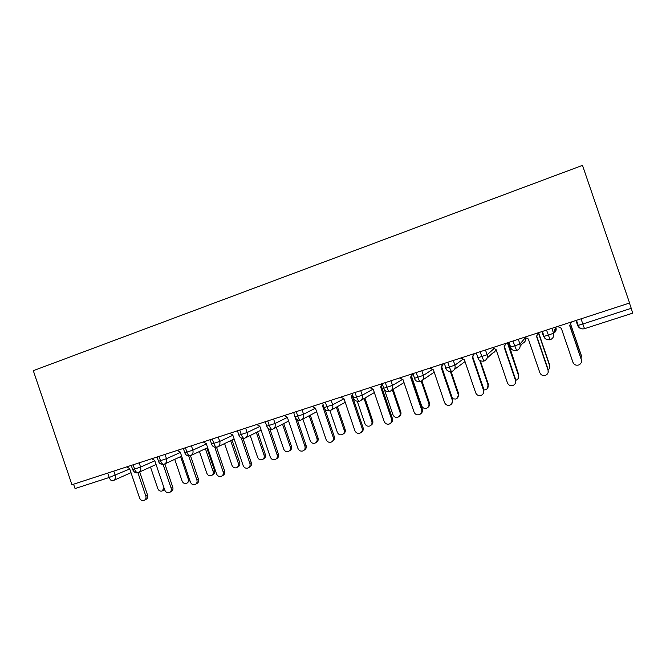 <?xml version="1.0" encoding="UTF-8"?>
<svg xmlns="http://www.w3.org/2000/svg" width="666" height="666" viewBox="0 0 666 666"><rect width="100%" height="100%" fill="white"/><g stroke="black" fill="none" stroke-linecap="round" stroke-linejoin="round"><path stroke-width="1" d="M33.3 370.679L582.492 165.368L629.578 303.013L71.953 484.731L33.3 370.679M581.052 318.831L582.825 324.001L631.243 308.308L629.445 303.063M631.243 308.308L632.675 313.153L584.448 328.704C581.227 329.387 578.954 328.28 577.63 325.399L575.957 320.496M113.769 471.112L115.193 475.308C115.834 477.955 115.06 479.77 112.854 480.769C111.438 481.102 110.215 480.011 109.207 477.489L75.058 488.561L73.576 484.207M551.864 328.338L553.529 333.208C554.237 336.297 553.105 338.486 550.124 339.777L546.528 330.078M518.315 339.277L519.963 344.089C520.67 347.144 519.563 349.3 516.649 350.566L512.912 341.034M525.466 337.579C526.09 340.343 525.083 342.299 522.435 343.448L520.213 346.187M485.472 349.975L487.104 354.745C487.803 357.767 486.729 359.89 483.874 361.139L479.995 351.765M495.737 349.325C495.429 351.19 494.372 352.456 492.582 353.122L486.996 358.266M453.313 360.456L454.92 365.176C455.619 368.165 454.57 370.263 451.781 371.486L451.764 371.495C451.248 371.478 450.482 370.055 449.467 367.224L447.777 362.262M465.026 361.588L454.42 369.447M421.819 370.721L423.41 375.391C424.1 378.346 423.077 380.419 420.346 381.618L420.329 381.626C419.713 381.651 418.906 380.253 417.89 377.455L416.217 372.544M434.199 372.169L422.585 380.095M390.959 380.777L392.532 385.398C393.223 388.328 392.224 390.376 389.543 391.55L389.527 391.558C388.827 391.608 387.97 390.243 386.954 387.479L385.306 382.625M403.996 382.542L391.475 390.351M360.722 390.634L362.279 395.204C362.962 398.101 361.996 400.124 359.374 401.282L359.349 401.29C358.558 401.365 357.667 400.033 356.651 397.302L355.011 392.49M374.334 392.565L361.047 400.308M331.094 400.291L332.634 404.82C333.316 407.684 332.367 409.682 329.795 410.814L329.77 410.83C328.904 410.93 327.963 409.623 326.956 406.926L325.333 402.164M345.229 402.306L331.268 410.006M302.048 409.757L303.571 414.235C304.245 417.074 303.321 419.047 300.807 420.163L300.774 420.179C299.825 420.304 298.851 419.022 297.844 416.358L296.245 411.646M316.666 411.796L302.114 419.472M273.568 419.031L275.083 423.476C275.749 426.282 274.85 428.23 272.377 429.329L272.344 429.345C271.32 429.487 270.313 428.246 269.305 425.607L267.724 420.937M288.636 421.062L273.551 428.738M245.646 428.13L247.144 432.534C247.81 435.314 246.928 437.237 244.505 438.32L244.464 438.336C243.373 438.503 242.324 437.279 241.325 434.673L239.76 430.053M261.122 430.119L245.563 437.795M218.257 437.054L219.738 441.416C220.396 444.164 219.539 446.07 217.166 447.136L217.116 447.152C215.959 447.336 214.885 446.145 213.886 443.564L212.329 438.986M234.132 438.986L218.123 446.67M191.392 445.812L192.857 450.133C193.515 452.855 192.674 454.736 190.351 455.777L190.293 455.802C189.069 456.01 187.962 454.836 186.963 452.289L185.431 447.76M207.634 447.66L191.225 455.369M165.026 454.403L166.483 458.683C167.133 461.38 166.317 463.236 164.036 464.269L163.969 464.294C162.679 464.518 161.547 463.37 160.556 460.847L159.032 456.36M181.618 456.168L164.835 463.894M139.161 462.837L140.593 467.074C141.242 469.746 140.443 471.586 138.203 472.594L138.137 472.619C136.788 472.86 135.623 471.736 134.64 469.247L133.133 464.801M156.077 464.51L138.944 472.261M557.584 326.473L561.305 328.263L572.951 362.346C574.117 364.818 576.057 365.684 578.779 364.968C581.06 363.861 581.909 362.113 581.335 359.723L581.543 360.756M569.738 325.399L581.326 359.324M571.545 321.928L569.655 325.549L581.335 359.723M581.068 358.558L581.252 355.211L581.46 356.568M581.26 355.577L570.471 323.992M581.252 355.211L570.537 323.851M524.683 337.204L528.329 338.977L539.851 372.71C540.992 375.141 542.898 376.015 545.554 375.324C547.793 374.242 548.634 372.51 548.06 370.138L548.151 372.452M538.411 332.725L536.704 336.03L548.201 369.688M538.353 332.742L536.513 336.322L548.06 370.138M492.457 347.702L496.037 349.475L507.434 382.858C508.558 385.264 510.422 386.13 513.02 385.464C515.226 384.407 516.042 382.692 515.476 380.336L515.284 383.425M506.052 343.273L504.395 346.536L515.767 379.853M505.844 343.34L504.045 346.869L515.476 380.336M460.88 357.992L464.402 359.757L475.674 392.798C476.781 395.171 478.604 396.037 481.143 395.396C483.316 394.355 484.115 392.674 483.549 390.334L483.108 393.847M474.35 353.604L472.735 356.826L483.982 389.801M474.001 353.721L472.252 357.201L483.549 390.334M472.252 357.201L472.735 356.826M429.945 368.073L433.4 369.821L444.555 402.539C445.646 404.886 447.435 405.752 449.925 405.128C452.056 404.112 452.838 402.439 452.281 400.124L452.847 399.558L451.648 403.879M443.29 363.728L441.708 366.908L452.847 399.558M442.798 363.886L441.092 367.324L452.281 400.124M441.092 367.324L441.708 366.908M548.11 369.98C549.575 368.806 550.058 367.324 549.558 365.534L549.65 367.757M549.558 365.534L538.561 333.325L538.952 332.55M549.691 365.135L538.736 333.058L539.01 332.534M515.884 380.286L516.142 380.194C518.248 379.179 519.03 377.555 518.489 375.308L518.298 378.263M518.489 375.308L507.592 343.406L507.983 342.64M518.747 374.866L508.175 342.582M484.032 389.96L485.714 389.718C487.787 388.728 488.553 387.113 488.02 384.881L487.579 388.253M488.02 384.881L479.603 360.231M488.411 384.407L480.336 360.739M452.58 398.784L455.877 399.059C457.917 398.085 458.666 396.495 458.133 394.28L458.649 393.764L457.517 397.877M458.133 394.28L450.432 371.686M458.649 393.764L451.107 371.645M399.625 377.955L403.022 379.695L414.061 412.079C415.134 414.402 416.891 415.268 419.322 414.668C421.42 413.669 422.186 412.013 421.628 409.715L422.327 409.115C422.835 410.955 422.352 412.454 420.879 413.603M412.845 373.643L411.305 376.79L422.327 409.115M412.229 373.851L410.564 377.247L421.628 409.715M410.564 377.247L411.305 376.79M411.546 376.307L421.586 405.769C422.61 407.983 424.284 408.799 426.615 408.225C428.621 407.267 429.354 405.686 428.821 403.488L429.462 402.938C429.945 404.695 429.487 406.118 428.096 407.217M428.821 403.488L421.237 381.227M429.462 402.938L421.903 380.769M369.913 387.637L373.251 389.369L384.174 421.436C385.223 423.734 386.946 424.592 389.327 424.009C391.392 423.035 392.141 421.403 391.591 419.122L392.407 418.481C392.932 420.437 392.382 421.961 390.767 423.068M382.492 384.424L381.501 386.471L392.407 418.481M382.234 383.666L380.636 386.971L391.591 419.122M380.636 386.971L381.501 386.471M384.34 389.452L392.965 414.76C393.972 416.949 395.621 417.765 397.902 417.207C399.875 416.267 400.599 414.71 400.066 412.529L400.815 411.946C401.315 413.802 400.799 415.259 399.267 416.325M400.066 412.529L392.332 389.818M400.815 411.946L393.115 389.327M340.776 397.136L344.056 398.859L354.861 430.611C355.902 432.883 357.592 433.733 359.931 433.175C361.954 432.217 362.687 430.602 362.137 428.338L363.078 427.664C363.611 429.703 363.012 431.252 361.28 432.309M352.68 395.138L352.289 395.97L363.078 427.664M352.381 394.239L351.298 396.503L362.137 428.338M351.298 396.503L352.289 395.97M357.334 401.423L364.885 423.593C365.875 425.757 367.49 426.573 369.73 426.032C371.67 425.108 372.377 423.559 371.853 421.395L372.71 420.787C373.218 422.727 372.652 424.2 371.012 425.216M371.853 421.395L364.069 398.543M372.71 420.787L364.96 398.027M295.113 416.983L303.571 414.235L315.434 408.175L326.132 439.61C327.156 441.858 328.813 442.707 331.102 442.157C333.083 441.217 333.808 439.618 333.258 437.379L334.315 436.671C334.848 438.786 334.207 440.343 332.392 441.342M324.975 409.224L334.315 436.671M323.118 404.612L322.527 405.852L333.258 437.379M315.426 408.158L312.204 406.443M322.527 405.852L323.385 405.411M330.003 410.747L337.321 432.251C338.303 434.398 339.885 435.206 342.083 434.682C343.989 433.774 344.68 432.251 344.164 430.103L345.13 429.462C345.637 431.468 345.03 432.95 343.298 433.924M344.164 430.103L336.363 407.192M345.13 429.462L337.362 406.643M284.174 415.576L287.346 417.282L297.943 448.434C298.951 450.657 300.582 451.498 302.822 450.974C304.778 450.05 305.478 448.468 304.936 446.245L306.102 445.504C306.643 447.685 305.96 449.242 304.071 450.191M297.352 419.78L306.102 445.504M294.314 415.018L295.005 417.041M295.046 417.149L304.936 446.245M302.88 419.064L310.264 440.759C311.23 442.882 312.795 443.689 314.943 443.173C316.825 442.291 317.499 440.775 316.983 438.644L318.048 437.978C318.556 440.043 317.915 441.533 316.125 442.449M316.983 438.644L309.19 415.742M318.048 437.978L310.281 415.159M256.685 424.533L259.807 426.232L270.296 457.084C271.295 459.282 272.885 460.131 275.091 459.615C277.006 458.707 277.697 457.151 277.156 454.936L278.43 454.17C278.962 456.377 278.28 457.925 276.365 458.832L276.265 458.891M270.005 429.403L278.43 454.17M268.115 428.346L277.156 454.936M276.298 427.339L283.699 449.109C284.657 451.207 286.189 452.014 288.303 451.515C290.143 450.641 290.809 449.15 290.293 447.036L291.458 446.337C291.974 448.443 291.308 449.925 289.469 450.799L289.435 450.824M290.293 447.036L282.517 424.167M291.458 446.337L283.716 423.559M229.712 433.325L232.784 435.015L243.165 465.576C244.147 467.757 245.721 468.589 247.877 468.098C249.758 467.199 250.441 465.659 249.9 463.469L251.273 462.679C251.806 464.86 251.132 466.391 249.259 467.282L248.942 467.465M243.065 438.528L251.273 462.679M241.267 438.062L249.9 463.469M250.208 435.506L257.617 457.309C258.558 459.39 260.065 460.189 262.138 459.707C263.952 458.849 264.602 457.367 264.094 455.269L265.351 454.545C265.859 456.635 265.21 458.108 263.403 458.966L263.162 459.107M264.094 455.269L256.343 432.475M265.351 454.545L257.634 431.843M203.247 441.949L206.26 443.631L216.55 473.909C217.516 476.065 219.056 476.898 221.179 476.415C223.027 475.541 223.684 474.017 223.152 471.844L224.625 471.02C225.158 473.185 224.5 474.708 222.652 475.582L222.144 475.865M216.558 447.294L224.625 471.02M214.785 447.211L223.152 471.844M224.592 443.564L232.001 465.359C232.925 467.424 234.415 468.215 236.447 467.748C238.228 466.899 238.869 465.442 238.361 463.361L239.71 462.612C240.218 464.677 239.577 466.133 237.804 466.983L237.379 467.216M238.361 463.361L230.644 440.659M239.71 462.612L232.026 439.993M177.264 450.416L180.236 452.089L190.418 482.092C191.375 484.224 192.89 485.056 194.971 484.582C196.786 483.724 197.436 482.209 196.903 480.061L198.468 479.212C198.992 481.36 198.351 482.858 196.537 483.724L195.854 484.099M190.493 455.727L198.468 479.212M188.736 455.994L196.903 480.061M199.442 451.506L206.835 473.268C207.75 475.316 209.216 476.107 211.214 475.649C212.97 474.816 213.595 473.368 213.087 471.303L214.519 470.529C215.018 472.585 214.402 474.025 212.654 474.858L212.063 475.183M213.087 471.303L205.411 448.709M214.519 470.529L206.868 448.018M151.756 458.732L154.679 460.389L164.768 490.118C165.717 492.232 167.208 493.056 169.239 492.599C171.029 491.749 171.661 490.259 171.137 488.128L172.794 487.254C173.31 489.385 172.685 490.867 170.904 491.716L170.055 492.166M164.86 463.886L172.794 487.254M163.112 464.468L171.137 488.128M189.86 480.444L187.204 482.992M174.742 459.332L182.118 481.043C183.025 483.066 184.457 483.849 186.422 483.408C188.145 482.592 188.753 481.16 188.253 479.112L180.619 456.626M126.715 466.891L129.595 468.539L139.585 498.002C140.518 500.091 141.983 500.915 143.981 500.474C145.746 499.642 146.362 498.16 145.837 496.045L147.577 495.154C148.102 497.261 147.486 498.726 145.729 499.558L144.73 500.083M139.694 471.919L147.577 495.154M137.912 472.685L145.837 496.045M164.61 489.635L162.779 490.659M150.483 467.041L157.825 488.678C158.716 490.684 160.131 491.466 162.063 491.033L164.061 488.028M576.473 320.321L578.188 325.349L582.825 324.001L584.507 328.688M131.002 472.685L113.545 480.461M129.737 468.972L109.207 477.489L107.709 473.085M577.697 323.901L577.63 325.399L578.188 325.349C579.47 328.246 581.56 329.37 584.448 328.704M541.891 331.593L543.556 336.447L548.276 335.198L553.529 333.208L555.777 327.064M555.96 327.605L555.968 327.622C556.593 330.078 555.794 331.976 553.563 333.3M510.198 347.261L519.963 344.089L525.441 337.57M477.539 357.842L487.104 354.745L494.139 348.534M445.554 368.215L454.92 365.176L463.128 359.116M414.235 378.363L423.41 375.391L432.559 369.397M383.541 388.311L392.532 385.398L402.489 379.42M353.471 398.06L362.279 395.204L372.943 389.21M324.001 407.617L332.634 404.82L343.931 398.792M266.775 426.173L275.083 423.476L287.387 417.391M238.928 435.206L247.144 432.534L259.873 426.423M211.605 444.072L219.738 441.416L232.867 435.273M184.807 452.772L192.857 450.133L206.368 443.939M158.508 461.305L166.483 458.683L180.353 452.447M132.692 469.68L140.593 467.074L154.812 460.789M353.463 397.427L352.972 397.977M188.253 479.112L189.236 478.596M553.546 333.275C555.336 332.109 556.06 330.419 555.71 328.205M550.099 339.785C546.395 339.893 544.38 338.769 544.08 336.413L542.382 331.435M516.608 350.582C513.053 350.741 511.08 349.625 510.689 347.244L509.007 342.307M483.816 361.155C480.369 361.322 478.429 360.214 477.988 357.85L476.323 352.963M451.698 371.511C448.351 371.695 446.445 370.604 445.962 368.231L444.314 363.395M420.246 381.651C416.983 381.843 415.093 380.761 414.585 378.413L412.953 373.609M389.435 391.591C386.172 391.7 384.307 390.634 383.841 388.378L382.226 383.624M359.249 401.323C356.027 401.44 354.187 400.383 353.713 398.151L352.106 393.44M329.653 410.864C326.49 411.005 324.667 409.956 324.175 407.725L322.585 403.063M300.649 420.213C297.827 420.504 296.012 419.472 295.221 417.116L293.648 412.487M272.344 429.345C269.364 429.637 267.524 428.629 266.825 426.323L265.268 421.736M244.33 438.378C241.45 438.594 239.66 437.587 238.977 435.356L237.429 430.81M217.116 447.152C214.211 447.477 212.387 446.495 211.655 444.214L210.123 439.71M190.143 455.852C187.329 456.093 185.564 455.111 184.848 452.905L183.333 448.443M163.811 464.335C161.022 464.593 159.274 463.628 158.55 461.43L157.043 457.009M137.97 472.669C136.014 473.434 134.266 472.477 132.734 469.805L131.244 465.417"/></g></svg>
